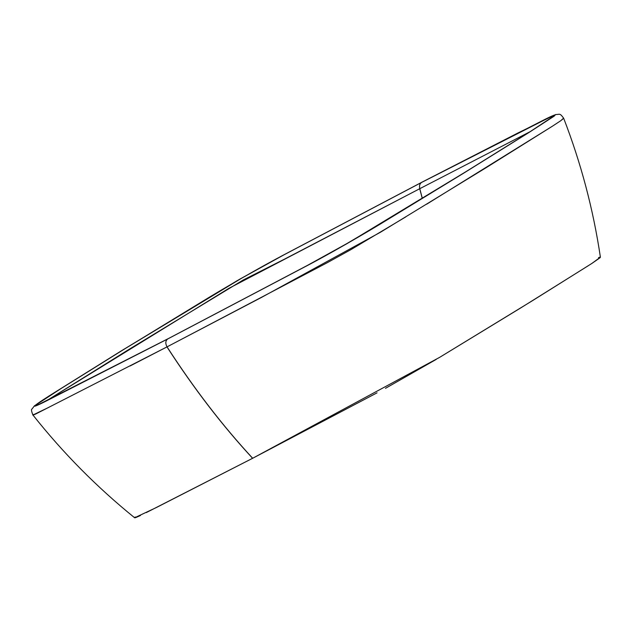 <?xml version="1.0" encoding="UTF-8"?>
<svg xmlns="http://www.w3.org/2000/svg" width="632" height="632" viewBox="0 0 632 632"><rect width="100%" height="100%" fill="white"/><g stroke="black" fill="none" stroke-linecap="round" stroke-linejoin="round"><path stroke-width="0.95" d="M598.52 257.635C600.503 256.845 600.929 256.94 599.808 257.919L592.121 263.275M588.574 265.543L520.665 307.966L441.247 356.377M436.214 359.403L385.488 388.325M377.051 392.835L252.674 458.263L439.603 357.372L532.713 300.532L591.797 263.489L600.4 257.2C593.298 209.484 581.029 163.127 563.61 118.113L562.093 119.732M551.586 117.734L532.183 130.35C489.926 157.013 443.008 185.95 391.445 217.171L343.69 245.461L308.685 264.737L167.662 338.997L304.545 267.012L346.557 243.905L389.178 218.64L463.477 173.302L528.787 132.617L553.869 116.343C555.623 114.945 555.496 114.637 553.482 115.395L421.52 182.474L550.377 116.952C553.261 115.672 554.153 115.538 553.063 116.549L530.224 131.598L465.413 171.991L349.686 242.024L306.662 265.819L168.231 338.649L306.662 265.819C330.339 253.527 368.638 231.249 391.824 216.95L465.413 171.991L530.224 131.598L553.063 116.549C554.169 115.111 549.406 117.125 538.764 122.592L421.52 182.474C419.695 183.786 419.119 185.855 419.774 188.691L422.334 198.393M529.916 131.78L419.774 188.691L529.916 131.78M167.046 346.865L261.767 297.277L380.48 232.228L485.502 168.08L552.423 126.203L560.876 120.641L563.61 118.113M552.747 125.997L426.647 204.215M405.784 216.902L350.839 249.672L327.147 262.762L167.046 346.873C194.079 388.704 222.622 425.834 252.674 458.263M422.318 181.992L542.627 120.562C553.284 115.127 557.037 113.721 553.869 116.343L528.787 132.617L463.477 173.302L389.178 218.64C365.873 233.066 326.673 255.597 304.545 267.012L167.662 338.997C165.442 340.861 165.236 343.484 167.046 346.873C165.236 343.484 165.442 340.861 167.662 338.997M167.599 339.029L38.655 404.496C36.079 405.586 35.503 405.539 36.909 404.354L60.546 388.87L125.476 348.414L241.827 278.08L284.4 254.601L422.018 182.158L281.058 256.308L236.818 280.885L121.297 350.878L56.69 391.192L34.823 405.681C34.065 406.51 35.108 406.289 37.967 405.017L167.599 339.029L50.047 399.092C39.16 404.709 34.089 406.905 34.823 405.681C37.612 403.327 44.896 398.492 56.69 391.192L121.297 350.878L236.818 280.885L281.058 256.308L422.018 182.158M33.259 414.489C32.137 415.382 32.927 415.232 35.621 414.055L166.974 346.905C194.008 388.743 222.559 425.865 252.61 458.295L156.412 507.512L134.64 517.766C96.957 487.272 63.05 453.026 32.935 415.011M46.792 400.609L129.473 349.085L243.067 280.087L284.89 258.946L419.711 188.723L422.271 198.432M252.674 458.255L146.261 512.607M140.509 515.467L136.488 517.284C134.513 518.066 134.079 517.971 135.201 516.992M46.689 400.656L228.792 288.389L419.703 188.723M421.457 182.506L284.4 254.601C261.695 266.341 222.496 289.006 199.27 303.36L125.476 348.414L60.546 388.87L36.909 404.354C34.989 406.242 39.326 404.488 49.912 399.068L168.159 338.681M563.602 118.113C559.581 112.741 559.96 114.526 555.631 114.55L518.169 132.862L422.294 182.008L281.28 256.189L239.41 279.383L120.641 351.274L56.051 391.587L34.428 405.839L31.995 409.038C31.079 409.181 31.387 411.171 32.927 415.003L48.854 407.332M130.074 365.983L166.974 346.905M168.468 338.515L38.71 404.472"/></g></svg>
